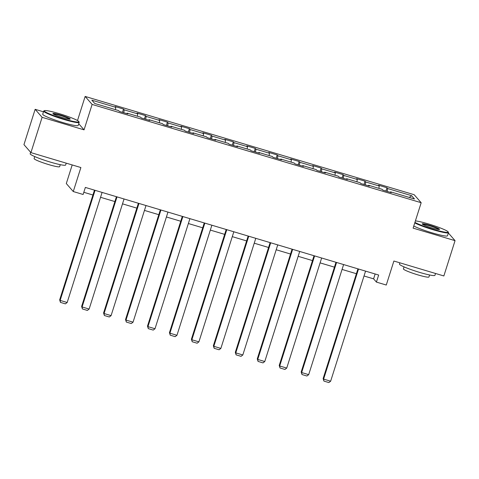 <?xml version="1.0" encoding="UTF-8"?>
<svg xmlns="http://www.w3.org/2000/svg" width="479" height="479" viewBox="0 0 479 479"><rect width="100%" height="100%" fill="white"/><g stroke="black" fill="none" stroke-linecap="round" stroke-linejoin="round"><path stroke-width="0.72" d="M72.197 164.944L66.3 183.547L73.269 191.54L83.118 194.48L85.358 187.421L378.661 275.036L376.422 282.095L386.278 285.035L393.888 261.031L443.853 275.958L455.05 240.662L448.374 232.998M43.469 111.805L35.147 109.32L23.95 144.622L30.919 152.615L42.116 117.319L84.059 129.845L92.118 104.428L85.148 96.435L77.502 120.546M92.118 104.428L421.173 202.719L414.203 194.725L85.148 96.435M35.147 109.32L42.116 117.319M411.611 195.689L387.685 188.546L386.996 187.756L378.554 185.235L379.242 186.02L365.728 181.984L365.04 181.2L356.598 178.673L357.286 179.463L343.772 175.428L343.084 174.637L334.641 172.117L335.33 172.907L321.816 168.871L321.128 168.081L312.685 165.56L313.374 166.345L299.86 162.309L299.177 161.525L290.729 158.998L291.418 159.788L277.904 155.753L277.221 154.962L268.773 152.442L269.461 153.232L255.954 149.197L255.265 148.406L246.817 145.885L247.505 146.676L233.997 142.64L233.309 141.85L224.861 139.329L225.549 140.113L212.041 136.078L211.353 135.294L202.91 132.767L203.593 133.557L190.085 129.522L189.397 128.731L180.954 126.211L181.643 127.001L168.129 122.965L167.44 122.175L158.998 119.654L159.687 120.439L146.173 116.403L145.484 115.619L137.042 113.092L137.73 113.882L124.217 109.847L123.528 109.056L115.086 106.536L115.774 107.326L91.848 100.177L94.71 103.464L118.636 110.607L119.325 111.397L127.767 113.918L127.079 113.134L140.592 117.169L141.281 117.954L149.723 120.48L149.035 119.69L162.549 123.726L163.237 124.516L171.68 127.037L170.991 126.246L184.505 130.282L185.193 131.072L193.636 133.593L192.947 132.803L206.461 136.838L207.144 137.629L215.592 140.149L214.903 139.365L228.417 143.401L229.1 144.191L237.548 146.712L236.86 145.921L250.367 149.957L251.056 150.747L259.504 153.268L258.816 152.478L272.323 156.513L273.012 157.304L281.454 159.824L280.772 159.04L294.28 163.076L294.968 163.86L303.411 166.387L302.728 165.596L316.236 169.632L316.924 170.422L325.367 172.943L324.678 172.153L338.192 176.188L338.881 176.979L347.323 179.499L346.634 178.715L360.148 182.75L360.837 183.535L369.279 186.062L368.591 185.271L382.104 189.307L382.793 190.097L391.235 192.618L390.547 191.828L414.473 198.977L411.611 195.689L409.234 197.414M126.815 113.637L127.079 113.134M124.217 109.847L123.762 112.721M137.73 113.882L137.359 116.199M148.771 120.193L149.035 119.69M146.173 116.403L145.718 119.283M159.687 120.439L159.315 122.762M170.722 126.749L170.991 126.246M168.129 122.965L167.668 125.839M181.643 127.001L181.272 129.318M192.678 133.312L192.947 132.803M190.085 129.522L189.624 132.396M203.593 133.557L203.228 135.874M214.634 139.868L214.903 139.365M212.041 136.078L211.58 138.952M225.549 140.113L225.184 142.437M236.59 146.424L236.86 145.921M233.997 142.64L233.536 145.514M247.505 146.676L247.134 148.993M258.546 152.981L258.816 152.478M255.954 149.197L255.493 152.071M269.461 153.232L269.09 155.549M280.502 159.543L280.772 159.04M277.904 155.753L277.449 158.627M291.418 159.788L291.046 162.106M302.459 166.099L302.728 165.596M299.86 162.309L299.405 165.189M313.374 166.345L313.003 168.668M324.415 172.656L324.678 172.153M321.816 168.871L321.361 171.745M335.33 172.907L334.959 175.224M346.371 179.218L346.634 178.715M343.772 175.428L343.317 178.302M357.286 179.463L356.915 181.781M368.327 185.774L368.591 185.271M365.728 181.984L365.267 184.864M379.242 186.02L378.871 188.343M390.277 192.33L390.547 191.828M387.685 188.546L387.224 191.42M73.269 191.54L80.885 167.536L30.919 152.615M421.173 202.719L413.108 228.13L455.05 240.662M364.016 275.988L373.596 278.85L376.422 282.095M83.813 192.295L92.926 195.013M100.548 197.294L114.882 201.575M122.504 203.85L136.838 208.131M144.46 210.407L158.794 214.688M166.417 216.969L180.751 221.25M188.373 223.525L202.707 227.806M210.329 230.082L224.663 234.363M232.285 236.644L246.613 240.919M254.241 243.2L268.569 247.481M276.197 249.757L290.525 254.038M298.154 256.313L312.482 260.594M320.104 262.875L334.438 267.156M342.06 269.432L356.394 273.713M115.774 107.326L115.403 109.643M375.141 273.982L373.596 278.85M386.996 187.756L385.954 191.037M365.04 181.2L363.998 184.481M343.084 174.637L342.042 177.925M321.128 168.081L320.086 171.368M299.177 161.525L298.136 164.806M277.221 154.962L276.179 158.25M255.265 148.406L254.223 151.693M233.309 141.85L232.267 145.131M211.353 135.294L210.311 138.575M189.397 128.731L188.355 132.018M167.44 122.175L166.399 125.456M145.484 115.619L144.442 118.9M123.528 109.056L122.486 112.343M84.059 129.845L78.736 123.738M365.561 271.12L330.642 381.206L323.606 379.105L323.133 378.566L323.936 381.092L323.606 379.105L358.526 269.018M357.939 268.845L323.133 378.566M330.642 381.206L328.863 382.565L323.936 381.092M414.934 222.376A18.166 1.844 17.6 0 0 433.166 229.255A18.166 1.844 17.6 0 0 448.152 231.902A18.166 1.844 17.6 0 0 428.573 223.98A18.166 1.844 17.6 0 0 415.407 220.897M448.152 231.902L448.44 232.453A18.609 1.886 -162.4 0 1 448.476 232.668A18.609 1.886 -162.4 0 1 433.088 229.74A18.609 1.886 -162.4 0 1 414.772 222.897M432.022 227.932A9.083 0.922 -162.4 0 1 422.227 223.974A9.083 0.922 -162.4 0 1 429.723 225.298A9.083 0.922 -162.4 0 1 439.453 229.441A9.083 0.922 -162.4 0 1 432.022 227.932M438.914 229.495A8.634 0.874 17.6 0 0 429.645 225.789A8.634 0.874 17.6 0 0 422.634 224.334M435.531 273.473L434.95 275.305A18.609 1.886 -162.4 0 1 419.562 272.377A18.609 1.886 -162.4 0 1 399.468 264.055L399.863 262.815M429.585 274.982L428.95 276.976A13.4 1.359 -162.4 0 1 417.874 274.874A13.4 1.359 -162.4 0 1 403.408 268.875L404.042 266.875M448.476 232.668L447.488 235.776A18.609 1.886 -162.4 0 1 432.106 232.848A18.609 1.886 -162.4 0 1 413.784 226.004M63.863 118.942A18.166 1.844 17.6 0 0 78.849 121.588A18.166 1.844 17.6 0 0 59.27 113.667A18.166 1.844 17.6 0 0 44.397 110.661A18.166 1.844 17.6 0 0 63.863 118.942M78.849 121.588L79.137 122.145A18.609 1.886 -162.4 0 1 79.173 122.355A18.609 1.886 -162.4 0 1 63.785 119.433A18.609 1.886 -162.4 0 1 43.691 111.104A18.609 1.886 -162.4 0 1 43.84 110.948L44.397 110.661M62.713 117.624A9.083 0.922 -162.4 0 1 52.924 113.661A9.083 0.922 -162.4 0 1 60.42 114.99A9.083 0.922 -162.4 0 1 70.15 119.127A9.083 0.922 -162.4 0 1 62.713 117.624M69.611 119.187A8.634 0.874 17.6 0 0 60.342 115.475A8.634 0.874 17.6 0 0 53.331 114.02M66.228 163.159L65.647 164.998A18.609 1.886 -162.4 0 1 50.259 162.07A18.609 1.886 -162.4 0 1 30.165 153.741L30.626 152.28M60.282 164.668L59.647 166.668A13.4 1.359 -162.4 0 1 48.571 164.56A13.4 1.359 -162.4 0 1 34.105 158.567L34.739 156.567M79.173 122.355L78.185 125.462A18.609 1.886 -162.4 0 1 62.803 122.534A18.609 1.886 -162.4 0 1 42.709 114.206L43.691 111.104M343.605 264.564L308.686 374.65L301.65 372.548L301.177 372.003L301.98 374.536L301.65 372.548L336.569 262.462M335.983 262.282L301.177 372.003M308.686 374.65L306.907 376.009L301.98 374.536M321.649 258.001L286.729 368.088L279.694 365.986L279.221 365.447L280.023 367.98L279.694 365.986L314.613 255.9M314.026 255.726L279.221 365.447M286.729 368.088L284.951 369.447L280.023 367.98M299.698 251.445L264.773 361.531L257.738 359.43L257.265 358.891L258.067 361.417L257.738 359.43L292.657 249.343M292.07 249.17L257.265 358.891M264.773 361.531L262.995 362.89L258.067 361.417M277.742 244.889L242.817 354.975L235.782 352.873L235.309 352.334L236.111 354.861L235.782 352.873L270.701 242.787M270.114 242.608L235.309 352.334M242.817 354.975L241.039 356.334L236.111 354.861M255.786 238.326L220.861 348.419L213.826 346.311L213.353 345.772L214.161 348.305L213.826 346.311L248.745 236.225M248.158 236.051L213.353 345.772M220.861 348.419L219.083 349.772L214.161 348.305M233.83 231.77L198.905 341.856L191.869 339.755L191.402 339.216L192.205 341.743L191.869 339.755L226.795 229.669M226.208 229.495L191.402 339.216M198.905 341.856L197.126 343.215L192.205 341.743M211.874 225.214L176.955 335.3L169.913 333.198L169.446 332.66L170.249 335.186L169.913 333.198L204.838 223.112M204.252 222.939L169.446 332.66M176.955 335.3L175.17 336.659L170.249 335.186M189.918 218.658L154.998 328.744L147.957 326.642L147.49 326.097L148.292 328.63L147.957 326.642L182.882 216.556M182.295 216.376L147.49 326.097M154.998 328.744L153.22 330.097L148.292 328.63M167.961 212.095L133.042 322.181L126.001 320.08L125.534 319.541L126.336 322.068L126.001 320.08L160.926 209.994M160.339 209.82L125.534 319.541M133.042 322.181L131.264 323.541L126.336 322.068M146.005 205.539L111.086 315.625L104.051 313.523L103.578 312.985L104.38 315.511L104.051 313.523L138.97 203.437M138.383 203.264L103.578 312.985M111.086 315.625L109.308 316.984L104.38 315.511M124.049 198.983L89.13 309.069L82.095 306.967L81.622 306.422L82.424 308.955L82.095 306.967L117.014 196.881M116.427 196.701L81.622 306.422M89.13 309.069L87.352 310.428L82.424 308.955M102.093 192.42L67.174 302.506L60.138 300.405L59.665 299.866L60.468 302.393L60.138 300.405L95.058 190.319M94.471 190.145L59.665 299.866M67.174 302.506L65.395 303.866L60.468 302.393"/></g></svg>
